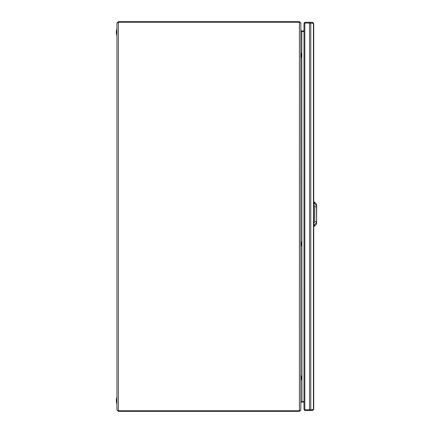 <?xml version="1.0" encoding="UTF-8"?>
<svg xmlns="http://www.w3.org/2000/svg" width="433" height="433" viewBox="0 0 433 433"><rect width="100%" height="100%" fill="white"/><g stroke="black" fill="none" stroke-linecap="round" stroke-linejoin="round"><path stroke-width="0.65" d="M291.003 21.65L296.02 21.65M303.993 30.775L301.98 31.165L300.821 30.213L301.98 31.739L303.993 31.349M303.993 401.651L301.796 401.423M302.088 401.283L301.98 401.835L303.993 402.225M301.98 31.165L302.088 31.717M301.796 31.577L301.98 401.261L300.821 402.787L301.98 401.835M300.821 23.063L300.821 409.937L299.409 410.765L299.409 22.235L300.821 23.063L299.409 21.65L299.409 22.235L299.961 22.446M299.409 21.65L118.344 21.65L118.344 411.35L299.409 411.35L300.821 409.937M299.961 410.554L299.409 410.765L299.409 411.35M299.409 410.765L118.344 410.765L116.932 409.937L116.932 23.063L118.344 22.235L299.409 22.235M116.932 409.937L118.344 411.35M118.344 21.65L116.932 23.063M304.036 23.387L304.821 22.283L304.821 23.014L303.993 23.49L303.993 409.315L304.821 409.791L304.821 410.522L304.036 409.418M304.827 23.209L304.827 409.596M304.821 410.522L312.177 410.522L313.449 409.856L313.736 408.963L313.449 409.596L313.449 23.209L304.821 23.014M309.508 410.522L309.508 409.791L304.821 409.791M312.853 23.366L312.177 23.014L312.177 22.283L309.508 22.283L309.508 409.791L312.177 409.791L312.177 410.522M310.19 410.522L310.19 409.791M312.853 409.439L312.177 409.791L313.449 409.596M313.449 409.856L313.146 409.64M313.449 23.209L313.736 23.842L313.736 408.963M310.19 22.283L310.19 23.014M309.508 22.283L304.821 22.283M313.736 23.842L313.449 22.949L313.146 23.165M313.449 22.949L312.177 22.283M313.736 203.613L314.147 203.396L314.147 202L313.741 201.984L313.736 214.162M316.647 223.038L316.453 224.121L316.647 223.038C316.415 224.451 316.415 224.451 316.647 223.038L316.647 222.351C316.518 223.179 316.463 223.206 316.48 222.438L316.555 221.344L316.48 222.438L314.499 224.857L313.73 224.343M316.642 219.758L316.561 206.979A1.949 0.346 180 0 0 314.78 206.741L313.736 204.576M316.647 214.644L316.604 205.599L316.496 205.902L314.51 203.472L314.51 202.081L316.458 204.208L316.653 205.984C316.528 205.15 316.474 205.118 316.491 205.886L316.588 219.845M316.453 224.121L314.499 226.243L313.736 226.34M313.73 224.711L314.136 224.927A0.974 0.861 0 0 0 314.499 224.857L314.602 224.803M316.555 221.344L316.555 221.344A1.949 0.346 0 0 1 314.769 221.582L313.73 223.747M316.593 208.484L316.561 206.985M313.736 203.981L314.51 203.472A0.974 0.861 0 0 0 314.147 203.396M316.647 214.768L316.653 205.291C316.426 203.878 316.426 203.878 316.653 205.285L316.48 204.674M316.48 204.268L316.653 205.383M316.642 222.34L316.647 218.297M316.642 223.038L316.469 223.672M301.406 378.106L301.406 377.738L301.406 378.106A6.208 6.208 0 0 1 300.919 380.174L300.821 375.303M301.406 377.738L301.406 377.37L301.406 377.738M301.406 244.147L301.406 243.779L301.406 244.147A6.208 6.208 0 0 1 300.919 246.215L300.821 241.343M301.406 243.779L301.406 243.411L301.406 243.779M301.406 55.63L301.406 55.262L301.406 55.63A6.208 6.208 0 0 1 300.919 57.697L300.821 52.826M301.406 55.262L301.406 54.894L301.406 55.262M116.932 397.467L116.932 403.8M116.932 29.2L116.932 35.533M310.786 23.014L310.786 409.791M314.136 226.324L314.136 224.927A0.974 0.861 180 0 0 314.499 224.857L314.499 226.243M314.769 221.582L314.78 206.741M314.51 202.081L314.147 202M316.653 214.703L316.463 204.544M316.458 223.785L316.647 222.346M316.637 215.769L316.62 218.037M301.406 377.37A6.208 6.208 0 0 0 300.919 375.303M301.406 243.411A6.208 6.208 0 0 0 300.919 241.343M301.406 54.894A6.208 6.208 0 0 0 300.919 52.826M116.347 400.633A10.533 10.533 0 0 0 116.834 403.8A10.533 10.533 0 0 1 116.834 397.467M116.834 29.2A10.533 10.533 0 0 0 116.834 35.533"/></g></svg>
